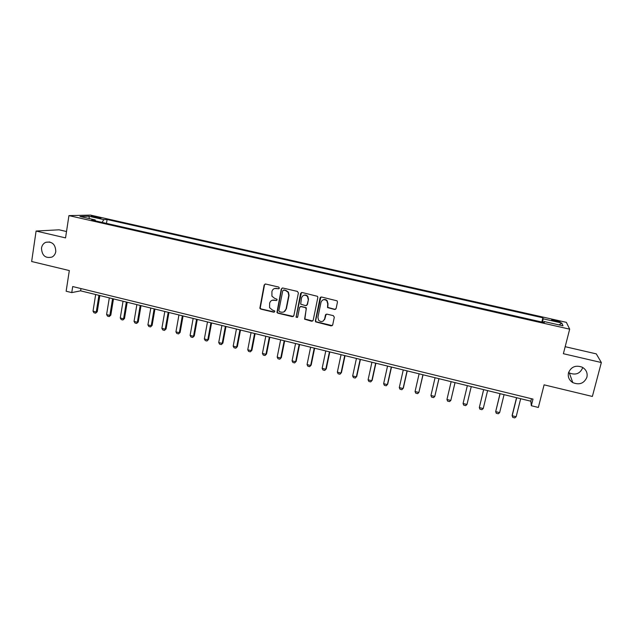 <?xml version="1.0" encoding="UTF-8"?>
<svg xmlns="http://www.w3.org/2000/svg" width="633" height="633" viewBox="0 0 633 633"><rect width="100%" height="100%" fill="white"/><g stroke="black" fill="none" stroke-linecap="round" stroke-linejoin="round"><path stroke-width="0.95" d="M279.367 288.134L278.678 287.05L265.615 284.019L264.151 284.992L259.846 308.271L260.764 309.094L273.741 312.196L274.777 311.523L274.698 310.945L272.404 310.043L269.563 307.654L269.634 303.223C270.346 300.849 271.913 299.82 274.342 300.137L276.028 300.533L277.064 299.86L276.969 299.235L274.69 298.38L271.929 296.181L271.913 291.544C272.625 289.154 274.2 288.118 276.637 288.426L278.33 288.822L279.367 288.134M568.489 372.845C567.682 376.959 569.114 380.211 572.786 382.609C579.424 385.244 584.132 383.44 586.918 377.205C587.748 372.908 586.19 369.577 582.257 367.211C575.682 364.885 571.093 366.76 568.489 372.845M568.592 372.465L569.328 372.94C575.603 375.416 580.05 373.699 582.669 367.789L582.748 367.48M41.485 248.12C41.944 255.645 45.465 258.62 52.056 257.045C54.106 255.882 55.348 254.039 55.791 251.507C55.482 244.314 52.135 241.244 45.75 242.312C43.392 243.396 41.976 245.335 41.485 248.12M555.663 320.33L551.739 319.76C551.177 320.029 552.633 320.583 556.106 321.437L560.039 322.007C560.593 321.738 559.137 321.184 555.663 320.33M334.588 309.482L336.123 308.5L337.46 302.06L337.096 300.841L321.556 297.019L320.037 298.001L315.369 320.812L315.59 321.849L331.17 325.908L332.689 324.943L334.303 317.212L333.306 315.645L326.937 314.142L325.417 315.115L324.626 318.945C323.178 321.952 321.153 322.363 318.549 320.179L317.916 317.347L320.994 302.329C322.284 299.433 324.238 298.911 326.857 300.762L327.736 303.903L327.522 307.567L334.588 309.482L335.656 309.252M66.512 231.528L59.043 229.803L36.097 231.045L31.65 261.5L69.321 270.568L66.141 291.227L71.758 292.604L72.7 286.543L533.002 399.099L531.324 405.721L538.351 407.446L544.095 384.84L592.369 396.456L601.35 362.535L596.286 353.879L565.182 346.694M36.097 231.045L65.547 237.897L68.934 215.608L569.676 329.16L563.378 353.705L601.35 362.535M298.396 292.968L297.407 291.409L282.777 288.007L281.297 288.98L276.953 312.457L277.824 313.169L292.359 316.642L293.847 315.677L298.396 292.968M302.076 292.493L317.537 296.339L317.837 297.494L313.177 320.29L311.673 321.255L304.584 319.182L306.253 308.991L305.264 307.432L301.094 306.451L299.599 307.416L297.676 316.991L296.054 317.236L300.58 293.475L302.076 292.493M93.186 216.929L100.94 218.187L96.62 216.834L91.287 216.13L93.186 216.929M68.934 215.608L90.535 215.101L566.369 322.355L569.676 329.16M95.496 220.901L95.187 219.92L91.698 220.039L544.301 322.593L543.976 321.501L543.66 322.442M95.187 219.92L79.956 216.47L88.857 216.241L103.804 219.611L102.127 222.405M106.479 223.386L107.096 219.501L103.804 219.611M107.096 219.501L542.877 317.798L543.177 318.818L561.764 323.012L563.006 325.805L543.976 321.501M71.758 292.604L80.62 290.84L530.834 401.203L531.324 405.721M80.977 288.569L80.62 290.84M531.459 398.727L530.834 401.203M541.816 322.031L542.877 317.798M325.647 314.601L325.56 315.028M324.769 318.858L324.61 319.602M542.544 322.197L543.177 318.818M89.427 218.614L88.857 216.241M561.764 323.012L559.113 324.927M278.979 288.711L274.627 288.49M272.19 300.24L276.708 300.406M265.156 283.995L264.507 284.874L260.21 308.121L261.128 308.944L274.453 312.045M282.255 287.999L281.63 288.862L277.286 312.298L278.156 313.011L293.356 316.445M283.79 290.096L282.753 290.776L278.829 310.653L279.517 311.737L281.305 312.164C283.734 312.488 285.317 311.468 286.037 309.086L288.743 295.476L288.11 292.288L285.586 290.507L283.465 290.08M284.035 311.824L286.037 309.086M284.122 289.969L285.91 290.389L288.434 292.161L289.067 295.35L286.361 308.936M300.43 306.475L306.332 307.796L304.884 319.016L312.734 321.026M301.474 292.501L296.252 316.413L296.363 317.07L297.375 317.489M308.2 299.401L307.488 296.466C304.884 294.4 302.898 294.859 301.53 297.842L300.675 304.149L305.628 305.66L307.132 304.687L308.493 299.259L307.788 296.331C306.594 295.018 305.201 294.693 303.611 295.35M306.601 305.486L307.132 304.687M308.493 299.259L307.424 304.544M322.917 299.915C324.46 299.172 325.86 299.409 327.126 300.62L328.005 303.753L327.791 307.416L334.849 309.323M323.249 321.034L324.626 318.945M326.145 314.213L324.895 318.779M320.868 297.059L315.653 320.646L315.875 321.683L332.293 325.631M95.67 294.527L93.011 311.175L96.263 311.99L98.938 295.326M97.245 311.737L95.615 313.185L96.263 311.99L97.245 311.737L99.84 295.548M95.615 313.185L93.993 312.773L93.011 311.175M109.311 297.874L106.597 314.561L109.865 315.384L112.595 298.681M110.822 315.123L109.2 316.571L109.865 315.384L110.822 315.123L113.473 298.895M109.2 316.571L107.563 316.168L106.597 314.561M123.047 301.237L120.27 317.98L123.57 318.803L126.355 302.052M124.495 318.526L122.881 319.989L123.57 318.803L124.495 318.526L127.201 302.257M122.881 319.989L121.235 319.578L120.27 317.98M136.87 304.631L134.046 321.414L137.369 322.244L140.209 305.446M138.255 321.96L136.649 323.431L138.255 321.96L141.017 305.644M136.649 323.431L134.995 323.02L134.046 321.414M150.796 308.042L147.916 324.871L151.255 325.71L154.151 308.864M152.118 325.417L150.519 326.897L152.118 325.417L154.935 309.054M150.519 326.897L148.85 326.478L147.916 324.871M164.817 311.476L161.882 328.361L165.245 329.2L168.204 312.306M166.075 328.899L164.485 330.386L166.075 328.899L168.948 312.488M164.485 330.386L162.808 329.967L161.882 328.361M178.941 314.941L175.942 331.866L179.329 332.713L182.344 315.772M180.128 332.404L178.546 333.9L180.128 332.404L183.064 315.954M178.546 333.9L176.852 333.48L175.942 331.866M193.16 318.423L190.106 335.403L193.516 336.25L196.586 319.269M194.284 335.933L192.709 337.436L194.284 335.933L197.274 319.436M192.709 337.436L191 337.009L190.106 335.403M207.482 321.936L204.364 338.956L207.798 339.818L210.931 322.783M208.534 339.486L206.967 340.997L208.534 339.486L211.58 322.941M206.967 340.997L205.25 340.57L204.364 338.956M221.906 325.473L218.725 342.54L222.183 343.403L225.38 326.327M222.887 343.07L221.328 344.589L222.887 343.07L225.997 326.478M221.328 344.589L219.596 344.154L218.725 342.54M236.425 329.033L233.189 346.148L236.671 347.019L239.931 329.888M237.343 346.67L235.785 348.197L237.343 346.67L240.508 330.03M235.785 348.197L234.044 347.762L233.189 346.148M251.056 332.618L247.748 349.78L251.261 350.658L254.577 333.48M251.894 350.302L250.351 351.837L251.894 350.302L255.123 333.615M250.351 351.837L248.595 351.402L247.748 349.78M265.789 336.226L262.418 353.443L265.955 354.322L269.334 337.096M266.556 353.958L265.021 355.501L266.556 353.958L269.84 337.223M265.021 355.501L263.249 355.066L262.418 353.443M280.625 339.866L277.191 357.131L280.751 358.017L284.201 340.744M281.321 357.637L279.794 359.196L281.321 357.637L284.668 340.855M279.794 359.196L278.014 358.753L277.191 357.131M295.564 343.529L292.074 360.842L295.658 361.736L299.172 344.415M296.189 361.348L294.669 362.915L296.189 361.348L299.599 344.518M294.669 362.915L292.881 362.464L292.074 360.842M320.314 297.431L320.306 297.874M310.621 347.216L307.06 364.576L310.668 365.478L314.245 348.11M311.167 365.083L309.656 366.657L311.167 365.083L314.641 348.205M309.656 366.657L307.852 366.206L307.06 364.576M325.781 350.935L322.15 368.343L325.789 369.253L329.437 351.829M326.256 368.841L324.745 370.424L326.256 368.841L329.793 351.916M324.745 370.424L322.933 369.973L322.15 368.343M341.052 354.678L337.357 372.141L341.021 373.051L344.732 355.58M341.448 372.631L339.953 374.222L341.448 372.631L345.048 355.659M339.953 374.222L338.117 373.771L337.357 372.141M356.434 358.452L352.668 375.962L356.363 376.88L360.145 359.362M352.668 375.962L353.42 377.592L355.263 378.051L356.751 376.445L360.422 359.425M371.927 362.25L368.097 379.808L371.816 380.734L375.662 363.168M368.097 379.808L368.833 381.438L370.685 381.905L372.164 380.291L375.907 363.223M387.538 366.072L383.638 383.685L387.388 384.619L391.305 366.998M383.638 383.685L384.358 385.315L386.225 385.782L387.697 384.168L391.503 367.045M403.261 369.933L399.288 387.594L403.063 388.535L407.059 370.859M399.288 387.594L399.993 389.224L401.876 389.699L403.34 388.069L407.217 370.898M419.109 373.81L415.066 391.526L418.864 392.476L422.923 374.752M415.066 391.526L415.746 393.164L417.645 393.639L418.864 392.476L423.042 374.776M435.069 377.727L430.946 395.49L434.776 396.448L438.914 378.669M430.946 395.49L431.619 397.128L433.526 397.603L434.776 396.448L438.985 378.684M451.147 381.667L446.953 399.486L450.815 400.444L455.024 382.617M446.953 399.486L447.602 401.124L449.533 401.599L450.815 400.444L455.048 382.625M466.964 404.479L465.651 405.626L463.712 405.144L463.079 403.506L467.344 385.639L463.079 403.506L466.964 404.479L471.245 386.597M483.62 389.627L479.323 407.557L483.24 408.538L487.6 390.601M483.24 408.538L481.895 409.686L479.941 409.203L479.323 407.557L483.659 389.635M500.015 393.647L495.686 411.64L499.635 412.629L504.074 394.644M499.635 412.629L498.258 413.776L496.288 413.286L495.686 411.64L500.11 393.671M516.536 397.698L512.176 415.208L512.184 415.754L516.156 416.751L520.674 398.711M516.156 416.751L514.748 417.899L512.762 417.4L512.184 415.754L516.678 397.73M96.493 217.665L96.62 216.834M98.922 218.061L99.033 217.38M569.328 372.94L572.786 382.609M49.817 241.988L45.75 242.312"/></g></svg>
